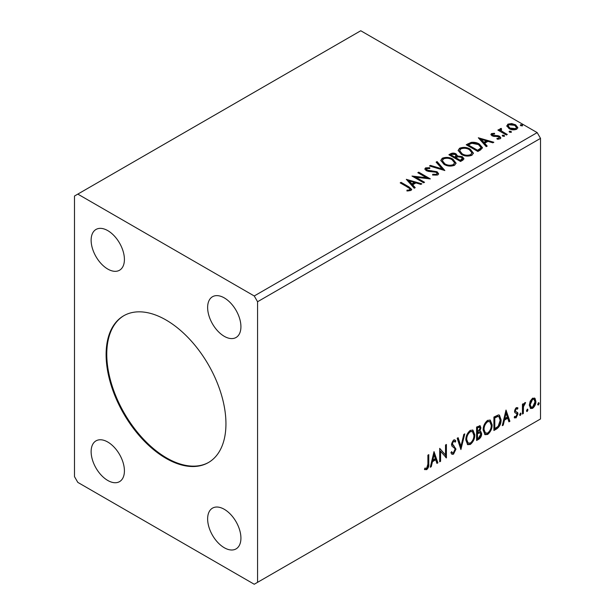 <?xml version="1.0" encoding="UTF-8"?>
<svg xmlns="http://www.w3.org/2000/svg" width="615" height="615" viewBox="0 0 615 615"><rect width="100%" height="100%" fill="white"/><g stroke="black" fill="none" stroke-linecap="round" stroke-linejoin="round"><path stroke-width="0.92" d="M166.027 319.992A84.739 48.923 -120 0 0 123.661 315.795A84.739 48.923 -120 0 0 110.669 383.699A84.739 48.923 -120 0 0 166.027 458.367A84.739 48.923 -120 0 0 208.393 462.565A84.739 48.923 -120 0 0 221.385 394.661A84.739 48.923 -120 0 0 166.027 319.992M123.992 315.603A84.739 48.923 -120 0 0 111.423 383.614A84.739 48.923 -120 0 0 166.696 457.983A84.739 48.923 -120 0 0 208.723 462.372M224.283 297.891A23.539 13.591 -120 0 0 212.513 296.722A23.539 13.591 -120 0 0 208.9 315.587A23.539 13.591 -120 0 0 224.283 336.328A23.539 13.591 -120 0 0 236.052 337.489A23.539 13.591 -120 0 0 239.658 318.632A23.539 13.591 -120 0 0 224.283 297.891M107.771 442.031A23.539 13.591 -120 0 0 96.002 440.863A23.539 13.591 -120 0 0 92.396 459.728A23.539 13.591 -120 0 0 107.771 480.469A23.539 13.591 -120 0 0 119.541 481.637A23.539 13.591 -120 0 0 123.146 462.772A23.539 13.591 -120 0 0 107.771 442.031M224.283 509.297A23.539 13.591 -120 0 0 212.513 508.128A23.539 13.591 -120 0 0 208.9 526.994A23.539 13.591 -120 0 0 224.283 547.734A23.539 13.591 -120 0 0 236.052 548.903A23.539 13.591 -120 0 0 239.658 530.038A23.539 13.591 -120 0 0 224.283 509.297M107.771 230.625A23.539 13.591 -120 0 0 96.002 229.457A23.539 13.591 -120 0 0 92.396 248.322A23.539 13.591 -120 0 0 107.771 269.062A23.539 13.591 -120 0 0 119.541 270.231A23.539 13.591 -120 0 0 123.146 251.366A23.539 13.591 -120 0 0 107.771 230.625M74.484 196.031L74.484 476.625L77.813 482.391L254.241 584.25L257.57 582.328L257.57 301.734L540.516 138.375L537.187 132.609L360.759 30.75L74.484 196.031M434.013 451.625L437.895 462.841L436.927 463.402L435.727 459.782L432.453 461.673L431.253 466.677L430.285 467.239L434.013 451.625M453.516 454.17L452.002 454.277L450.895 452.74L451.625 451.641L452.525 452.863L453.447 452.825L455.077 449.611L454.785 448.458L451.948 446.113L451.495 444.338L453.57 439.994L454.892 439.91L455.823 440.97L455.123 442.2L454.37 441.316L453.562 441.378L452.386 443.761L455.976 449.111L453.516 454.17L451.687 454.031M465.832 440.048C465.763 436.25 467.239 433.022 470.26 430.362L472.958 430.123L474.795 434.805C474.849 438.618 473.358 441.831 470.329 444.461L467.677 444.676L465.832 440.048M483.159 430.046C483.09 426.241 484.566 423.012 487.58 420.36L490.286 420.122L492.123 424.804C492.177 428.609 490.685 431.83 487.657 434.459L485.004 434.674L483.159 430.046M506.014 410.059L509.897 421.275L508.92 421.836L507.721 418.215L504.446 420.107L503.255 425.111L502.278 425.672L506.014 410.059M520.351 413.165L521.097 413.857L520.351 415.409L519.606 414.718L520.805 413.126M520.398 413.142L519.683 415.025L520.351 415.409L519.906 415.448M527.224 409.198L527.97 409.89L527.224 411.443L526.478 410.751L527.67 409.16M527.27 409.175L526.555 411.058L527.224 411.443L526.778 411.481M538.425 402.733L539.171 403.425L538.425 404.977L537.679 404.286L538.878 402.694M538.471 402.71L537.756 404.593L538.425 404.977L537.979 405.008M257.57 582.328L540.516 418.969L540.516 138.375M530.184 401.188L532.598 398.159L535.012 398.389L535.888 401.38C535.911 404.155 534.812 406.477 532.598 408.337L530.645 408.521L529.315 405.177L530.184 401.188M534.543 397.997L535.219 400.995L535.888 401.38M522.442 414.033L522.442 404.201L523.334 403.678L523.334 405.131L524.895 402.61L525.579 402.548L523.48 406.753L523.334 413.511L522.442 414.033M514.74 416.409L515.97 416.732L517.061 414.518L516.854 413.703L514.809 412.527L514.524 411.174L516.231 407.614L517.961 408.014L517.438 409.16L516.285 408.783L515.424 410.612L515.639 411.381L517.669 412.596L517.961 413.949L516.07 417.877L514.225 417.616L514.74 416.409L515.132 416.755L514.471 416.37M517.469 407.614L517.961 408.014L517.292 407.63L516.815 408.675M517.438 409.16L515.624 408.398L514.755 410.228L515.424 410.612M514.755 410.228L514.97 410.997L517.669 412.596L517 412.211L517.292 413.564L517.961 413.949M514.617 417.977L514.225 417.616M516.854 413.703L514.809 412.527M496.62 428.939L493.914 430.5L493.914 417.047L498.45 414.91L499.457 415.156L501.079 419.807C501.217 423.612 499.726 426.656 496.62 428.939L495.951 428.555L493.914 429.731M476.587 440.501L476.587 427.048L480.115 425.718L480.915 427.886L479.823 431.376L480.815 431.546L481.66 433.752C481.653 435.981 480.738 437.78 478.916 439.156L476.587 440.501M460.904 449.557L457.168 438.264L458.144 437.696L460.973 446.267L463.81 434.428L464.786 433.867L460.904 449.557M440.586 461.288L439.694 461.804L439.694 448.35L445.514 455.023L445.514 444.991L446.413 444.468L446.413 457.921L440.586 451.279L440.586 461.288L439.694 461.035M427.894 464.117L427.894 455.162L428.786 454.646L428.786 463.733C429.147 465.97 428.44 467.946 426.656 469.676L424.458 469.391L424.911 468.1L426.649 468.299L427.894 464.117M424.904 469.699L424.458 469.391M509.604 132.21L509.381 131.218L511.103 131.349L511.326 132.34L509.604 132.21M509.12 131.587L509.381 131.218L509.381 131.987L511.103 132.117L511.103 131.349M502.739 136.176L502.509 135.185L504.231 135.315L504.454 136.307L502.739 136.176M502.255 135.554L502.509 135.185L502.509 135.953L504.231 136.084L504.231 135.315M478.316 137.768L493.845 142.257L492.876 142.818L487.941 141.35L484.666 143.241L487.203 146.093L486.234 146.654L478.316 137.768M461.335 154.357L458.144 150.406L459.59 148.238C463.387 146.87 466.939 147.177 470.244 149.153L473.389 153.12L471.905 155.272C468.138 156.602 464.609 156.295 461.335 154.357M406.315 179.334L421.852 183.824L420.875 184.385L415.948 182.916L412.673 184.808L415.21 187.66L414.233 188.221L406.315 179.334M426.764 168.572L427.064 170.101L437.073 171.739L438.61 173.761L437.765 174.983L432.599 175.021L432.737 174.26L436.504 174.329L437.104 173.461L436.158 172.246L428.447 171.401L426.218 170.647L424.842 168.964L425.58 167.872L429.8 167.71L429.816 168.533L426.764 168.572L426.326 169.94M444.007 164.359L440.817 160.407L442.262 158.24C446.06 156.879 449.611 157.179 452.917 159.154L456.061 163.121L454.577 165.274C450.81 166.603 447.29 166.304 444.007 164.359M520.813 125.737L520.582 124.745L522.304 124.876L522.527 125.867L520.813 125.737M520.328 125.122L520.582 124.745L520.582 125.514L522.304 125.645L522.304 124.876M257.57 301.734L254.241 295.969L77.813 194.109M254.241 295.969L537.187 132.609M460.543 161.484L448.889 154.757L450.534 153.812C452.402 152.835 454.254 152.874 456.107 153.927L457.491 155.987L462.311 156.648L463.941 158.708L462.872 160.138L460.543 161.484M457.529 155.68L457.491 156.756L462.311 157.417L462.311 156.648M444.853 170.54L429.47 165.973L430.446 165.404L442.116 168.871L436.112 162.137L437.088 161.576L444.853 170.54M407.945 187.344L400.196 182.87L401.088 182.355L408.96 186.899L411.704 189.412L410.912 190.481L407.361 190.981L406.922 190.196L408.952 190.043L410.097 189.205L409.705 190.565L409.705 189.797C410.228 188.836 409.644 188.013 407.945 187.344M424.542 182.271L423.643 182.786L411.996 176.059L426.51 177.712L417.823 172.7L418.715 172.177L430.369 178.904L415.871 177.266L424.542 182.271M480.576 149.922L477.863 151.482L466.216 144.756L471.175 142.38C474.373 142.042 477.102 142.603 479.354 144.064L482.475 147.677L480.576 149.922M492.623 134.162L492.899 135.331L497.996 135.677L499.603 136.261L500.841 137.837L500.172 138.775L497.174 139.174L496.905 138.421L499.026 138.229L498.75 136.807L492.046 135.869L490.908 134.462L491.523 133.593L494.46 133.294L494.668 134.024L492.623 134.162L492.338 135.354M499.026 138.229L499.026 138.998L499.026 138.229M501.087 129.281L501.648 131.072L507.29 134.493L506.399 135.008L497.881 130.096L498.78 129.581L500.033 130.303L499.695 129.358L501.163 128.366L501.64 129.135L500.779 129.788L500.779 130.557M506.883 126.352L507.89 124.145L511.711 123.561L515.608 124.807L517.838 127.636L516.708 129.235C513.986 130.219 511.426 130.011 509.036 128.597L506.775 125.752M449.557 155.141L450.534 154.58C452.402 153.604 454.254 153.642 456.107 154.696L456.107 153.927M456.107 154.696L457.491 156.756M462.311 157.417L463.879 159.077M455.907 157.778L455.907 158.547L460.243 161.045L462.426 159.231L461.411 157.163L457.921 156.771L455.907 157.778L460.243 160.277L462.426 158.462M450.98 154.934L450.98 155.703L454.716 157.855L456.238 156.471L455.231 154.457L451.91 154.396L450.98 154.934L454.716 157.086L456.238 155.703M455.169 157.594L455.169 156.825M454.716 157.855L454.716 157.086M461.265 160.454L461.265 159.685M460.243 161.045L460.243 160.277M440.847 160.807L442.262 158.24M442.262 159.008C446.06 157.648 449.611 157.947 452.917 159.923L452.917 159.154M452.917 159.923L456.03 163.498M442.339 160.661L442.339 161.43L444.899 164.612C447.512 166.165 450.326 166.419 453.355 165.366L454.57 162.775L452.017 159.669C449.396 158.109 446.552 157.855 443.492 158.908L442.339 160.661L444.899 163.844C447.512 165.397 450.326 165.65 453.355 164.597L454.57 162.775M453.355 165.366L453.355 164.597M444.899 164.612L444.899 163.844M430.346 166.235L430.446 165.404M430.446 166.173L442.116 169.64L442.116 168.871M436.565 162.644L437.088 161.576M437.088 162.345L444.23 170.355M436.504 174.329L436.504 175.098L432.737 175.029L432.737 174.26M436.504 175.098L437.104 173.461M424.919 169.34L425.58 167.872M425.58 168.641L429.8 168.479L429.8 167.71M426.764 169.34L427.064 170.101M427.064 170.87L429.109 171.424L429.109 170.655M429.109 171.424L431.376 171.454L431.376 170.686M431.376 171.454L437.073 172.508L437.073 171.739M437.073 172.508L438.549 174.13M400.857 183.255L401.088 182.355M401.088 183.124L411.627 189.781M406.922 190.965L408.952 190.811L408.952 190.043M408.952 190.811L409.705 190.565M407.092 180.203L420.975 184.331M414.756 187.921L412.673 185.576L412.673 184.808M409.198 180.918L409.198 181.686L411.858 184.669L414.364 183.216L414.364 182.447L409.198 180.918L411.858 183.9L414.364 182.447M411.858 184.669L411.858 183.9M413.395 176.866L426.51 178.481L426.51 177.712M418.484 173.084L418.715 172.177M418.715 172.946L428.986 178.88M423.873 182.655L415.871 178.035L415.871 177.266M458.175 150.798L459.59 148.238M459.59 149.007C463.387 147.638 466.939 147.946 470.244 149.922L470.244 149.153M470.244 149.922L473.358 153.496M459.666 150.66L459.666 151.428L462.226 154.603C464.84 156.164 467.654 156.418 470.683 155.364L471.897 152.774L469.345 149.668C466.724 148.107 463.879 147.854 460.82 148.907L459.666 150.66L462.226 153.835C464.84 155.395 467.654 155.649 470.683 154.596L471.897 152.774M470.683 155.364L470.683 154.596M462.226 154.603L462.226 153.835M466.877 145.14L471.175 143.149L471.175 142.38M471.175 143.149C474.373 142.811 477.102 143.372 479.354 144.833L479.354 144.064M479.354 144.833L482.429 148.061M468.307 144.925L468.307 145.694L477.571 151.044L480.63 148.93L480.884 148.13L480.884 147.362L478.462 144.579L471.797 143.287L468.307 144.925L477.571 150.275L480.63 148.161L480.884 147.362M477.571 151.044L477.571 150.275M480.63 148.93L480.63 148.161M479.085 138.636L492.969 142.765M486.757 146.355L484.666 144.01L484.666 143.241M481.199 139.351L481.199 140.12L483.859 143.103L486.365 141.65L486.365 140.881L481.199 139.351L483.859 142.334L486.365 140.881M483.859 143.103L483.859 142.334M491.001 134.862L491.523 133.593M491.523 134.362L493.046 134.016M494.46 134.001L494.46 133.294M492.623 134.931L492.899 136.1L492.899 135.331M492.899 136.1L493.891 136.415L493.891 135.646M493.891 136.415L497.996 136.445L497.996 135.677M497.996 136.445L499.603 137.03L499.603 136.261M499.603 137.03L500.756 138.198M498.073 139.244L499.026 138.998M498.55 130.48L498.78 129.581M498.78 130.349L500.033 131.072L500.033 130.303M499.772 129.788L500.187 128.589M500.187 129.358L501.163 129.135L501.163 128.366M501.087 130.049L501.648 131.072M501.648 131.841L506.629 134.877M506.822 126.129L507.89 124.145M507.89 124.914L511.711 124.33L511.711 123.561M511.711 124.33L515.608 125.575L515.608 124.807M515.608 125.575L517.792 128.012M508.175 125.875L508.175 126.644L509.935 128.858L515.654 129.396L516.454 127.451L514.717 125.329L508.936 124.745L508.175 125.875L509.935 128.089L515.654 128.627L516.454 127.451M515.654 129.396L515.654 128.627M509.935 128.858L509.935 128.089M538.502 403.04L539.171 403.425M535.219 400.995C535.242 403.771 534.151 406.092 531.937 407.953L532.598 408.337M531.937 407.953L530.33 408.283M533.943 399.273L531.937 398.981L529.546 404.278L530.514 406.846L532.598 407.13L534.989 401.902L533.943 399.273L532.598 399.366L530.207 404.662L531.183 407.23M531.937 398.981L532.598 399.366M529.546 404.278L530.207 404.662M527.301 409.505L527.97 409.89M522.673 404.063L523.334 405.131M524.733 402.725L524.487 403.463L525.149 403.847M524.487 403.463L524.749 403.901M523.127 405.008L522.812 406.369L523.48 406.753M522.812 406.369L522.673 413.126L523.334 413.511M520.428 413.472L521.097 413.857M516.769 408.775L515.624 408.398M514.97 410.997L515.87 411.489M517.292 413.564L515.401 417.493L516.07 417.877M515.401 417.493L514.325 417.723M515.016 412.788L515.9 413.242M505.861 410.697L509.228 420.891L509.897 421.275M509.228 420.891L508.705 421.19M504.446 420.107L503.785 419.722L507.06 417.831L507.721 418.215M503.785 419.722L502.586 424.727L503.255 425.111M506.084 413.265L505.415 412.88L504.169 418.123L504.83 418.507L507.337 417.055L506.084 413.265L504.83 418.507M499.111 415.002L500.418 419.422L501.079 419.807M500.418 419.422C500.549 423.228 499.065 426.272 495.951 428.555M498.911 416.639L497.312 416.078L494.145 417.524L494.145 428.217L494.806 428.601L498.173 426.318L500.187 420.322L498.911 416.639L497.973 416.463L494.806 417.908L494.806 428.601M494.145 417.524L494.806 417.908M497.312 416.078L497.973 416.463M489.947 419.96L491.454 424.419L492.123 424.804M491.454 424.419C491.508 428.224 490.024 431.446 486.988 434.075L487.657 434.459M486.988 434.075L484.682 434.451M489.771 421.582L486.957 421.329C484.52 423.481 483.336 426.08 483.39 429.132L484.866 432.868L487.626 433.098C490.078 430.984 491.285 428.386 491.224 425.319L489.771 421.582L487.626 421.713C485.189 423.866 483.997 426.464 484.051 429.516L485.527 433.252M486.957 421.329L487.626 421.713M483.39 429.132L484.051 429.516M479.746 425.595L480.254 427.502L480.915 427.886M480.254 427.502L479.754 429.916M479.162 430.992L479.823 431.376M480.438 431.407L480.999 433.367L481.66 433.752M480.999 433.367C480.984 435.597 480.069 437.396 478.247 438.772L478.916 439.156M478.247 438.772L476.587 439.733M480.154 432.768L478.693 432.299L476.817 433.221L476.817 438.226L477.478 438.61L478.508 438.018L480.769 434.275L480.154 432.768L477.478 433.606L477.478 438.61M479.569 427.148L478.901 426.764L476.817 427.533L476.817 431.838L477.478 432.222L480.023 428.424L479.569 427.148L477.478 427.917L477.478 432.222M477.747 426.995L478.409 427.379M476.817 427.533L477.478 427.917M476.817 433.221L477.478 433.606M478.693 432.299L479.362 432.683M472.62 429.962L474.127 434.421L474.795 434.805M474.127 434.421C474.188 438.234 472.697 441.447 469.66 444.076L470.329 444.461M469.66 444.076L467.354 444.453M472.443 431.592L469.629 431.33C467.2 433.483 466.009 436.089 466.062 439.141L467.538 442.869L470.298 443.1C472.751 440.986 473.957 438.395 473.896 435.32L472.443 431.592L470.298 431.715C467.861 433.867 466.67 436.473 466.724 439.525L468.207 443.254M469.629 431.33L470.298 431.715M466.062 439.141L466.724 439.525M457.691 437.957L460.312 445.883L460.973 446.267M463.91 434.375L460.535 448.458M451.379 452.01L452.525 452.863M454.546 439.779L455.823 440.97M455.154 440.586L454.623 441.532M454.37 441.316L452.894 440.993L453.562 441.378M452.894 440.993L451.725 443.377L452.386 443.761M451.725 443.377L452.932 445.183M452.263 444.799L454.039 445.883M453.37 445.498L455.976 449.111M455.308 448.727L452.848 453.785M439.694 448.435L445.514 455.023M445.744 444.853L445.744 457.483M445.837 457.591L446.413 457.921M439.925 460.904L439.925 450.895L440.586 451.279M433.867 452.263L437.234 462.457L437.895 462.841M437.234 462.457L436.712 462.757M432.453 461.673L431.791 461.288L435.059 459.397L435.727 459.782M431.791 461.288L430.592 466.293L431.253 466.677M434.09 454.831L433.421 454.447L432.168 459.689L432.837 460.074L435.343 458.621L434.09 454.831L432.837 460.074M428.125 455.031L428.125 463.349C428.478 465.586 427.771 467.561 425.987 469.291L426.656 469.676M425.987 469.291L424.542 469.46M450.534 154.58L450.534 153.812M408.96 187.667L408.96 186.899M467.977 144.51L467.977 143.741M478.532 150.49L478.532 149.722M495.667 136.407L495.667 135.638M504.431 133.609L504.431 132.84M522.673 409.821L523.334 410.205M494.729 417.185L495.398 417.57M477.271 432.96L477.932 433.344M428.125 463.349L428.786 463.733M517.023 408.791L516.362 408.406M515.923 411.635L515.262 411.251M516.615 413.503L515.947 413.119"/></g></svg>
